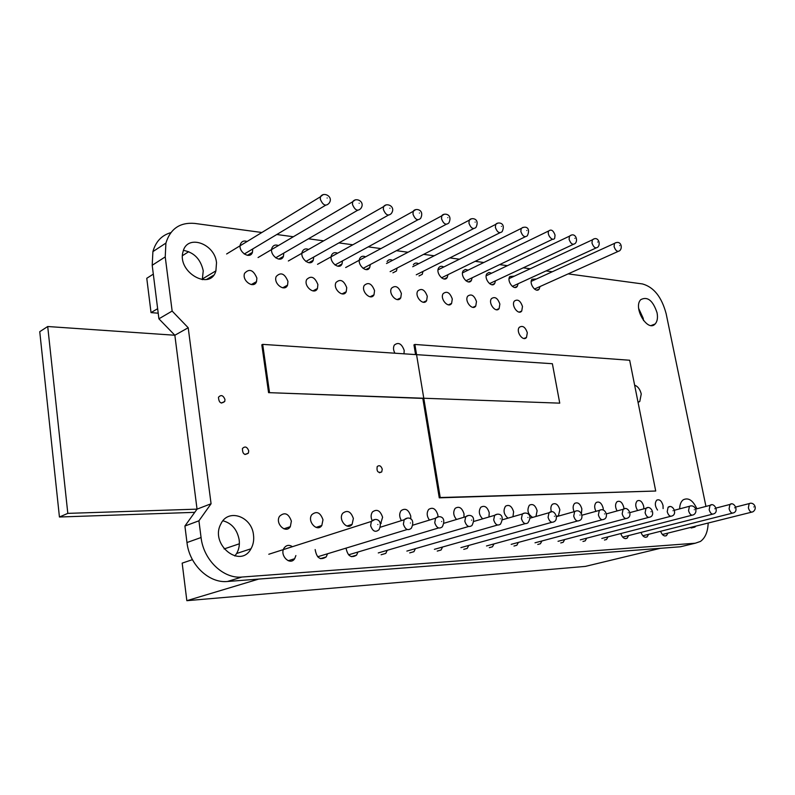 <?xml version="1.0" encoding="UTF-8"?>
<svg xmlns="http://www.w3.org/2000/svg" width="795" height="795" viewBox="0 0 795 795"><rect width="100%" height="100%" fill="white"/><g stroke="black" fill="none" stroke-linecap="round" stroke-linejoin="round"><path stroke-width="1.19" d="M394.946 353.209C393.277 350.188 393.068 347.485 394.33 345.08C398.404 341.86 401.694 343.629 404.188 350.386L403.999 353.815M657.535 510.072C654.901 506.167 654.643 502.847 656.769 500.135C659.512 499.031 661.599 500.81 663.03 505.471L663.11 508.591M617.099 510.946C615.062 507.121 615.042 504.04 617.039 501.705C619.991 500.413 622.227 502.221 623.737 507.121L623.906 508.83M574.079 511.702C572.658 508.164 572.847 505.391 574.656 503.394C577.846 501.884 580.241 503.712 581.851 508.88L581.413 513.51M532.63 517.416C527.83 514.216 526.737 510.151 529.351 505.232C532.809 503.444 535.393 505.282 537.122 510.768L535.959 516.472M482.664 518.847C478.978 515.031 478.361 511.155 480.806 507.24C484.562 505.093 487.365 506.942 489.243 512.785L488.945 516.989M429.449 520.079C426.756 516.253 426.498 512.705 428.654 509.446C432.738 506.852 435.809 508.691 437.866 514.941L437.985 516.83M372.09 520.536C370.689 517.237 370.818 514.355 372.477 511.92C376.929 508.74 380.298 510.519 382.604 517.267L380.566 523.915M322.989 519.781L321.816 525.495C317.304 532.58 306.87 521.421 311.779 514.713C316.619 510.748 320.355 512.437 322.989 519.781M256.874 278.071L256.537 281.599C253.973 289.33 241.541 280.744 244.602 273.301C249.282 268.273 253.376 269.863 256.874 278.071M317.901 284.59L317.444 288.505C314.542 295.511 303.312 286.22 306.671 279.532C311.093 275.309 314.83 276.998 317.901 284.59M374.554 290.652L373.988 294.826C370.877 301.166 360.721 291.377 364.259 285.405C368.393 281.837 371.822 283.596 374.554 290.652M427.283 296.297L426.627 300.649C423.407 306.383 414.195 296.277 417.812 290.93C421.668 287.919 424.828 289.708 427.283 296.297M476.473 301.553L475.768 306.025C472.498 311.213 464.111 300.927 467.738 296.137C471.336 293.584 474.247 295.382 476.473 301.553M522.484 306.482L521.739 311.004C518.479 315.724 510.807 305.35 514.395 301.057C517.744 298.87 520.437 300.679 522.484 306.482M648.581 534.319L647.13 536.864C644.646 537.967 642.608 536.476 641.009 532.412M607.996 536.854L606.506 539.507L604.458 540.024M357.959 552.018L356.567 555.139C351.191 558.418 347.683 556.083 346.044 548.133M415.417 548.639L413.927 551.69L409.713 552.893M468.752 545.44L467.212 548.391L463.753 549.345M518.38 542.409L516.839 545.261L513.968 546.036M564.698 539.547L563.168 542.299L560.753 542.935M252.74 248.944L252.452 252.323C250.047 260.025 237.546 251.568 240.458 244.145C241.7 241.283 243.916 240.398 247.116 241.481M313.707 257.063L313.24 260.273C310.497 267.269 299.188 258.137 302.388 251.458C303.67 248.984 305.717 248.318 308.559 249.451M370.301 264.526L369.695 267.577C366.734 273.927 356.478 264.308 359.867 258.305C361.139 256.179 363.037 255.692 365.571 256.845M422.97 271.423L422.274 274.305L418.995 275.954M413.34 264.755C414.583 262.916 416.341 262.569 418.617 263.721M472.131 277.803L471.356 280.546C468.215 285.773 459.709 275.646 463.217 270.817L465.333 269.435L468.106 270.141M518.111 283.736L517.287 286.339C514.146 291.089 506.355 280.873 509.833 276.531L514.375 276.143M680.252 508.711L679.675 507.856M695.983 526.081L694.86 527.085L689.712 527.651M679.636 508.88C679.765 504.596 680.967 501.575 683.213 499.807C688.371 497.292 692.932 500.293 696.897 508.79M234.833 555.993L236.622 553.509C238.947 549.484 239.792 544.923 239.166 539.825C237.198 529.54 231.782 523.19 222.928 520.775M253.496 534.926C254.142 540.083 253.307 544.694 250.991 548.769C240.329 569.19 209.632 544.456 220.831 524.034C228.006 508.015 251.767 516.293 253.496 534.926M248.726 450.805L248.398 453.09C244.492 455.595 242.505 454.074 242.425 448.539C244.979 445.955 247.086 446.71 248.726 450.805M382.266 469.199L381.719 471.942C377.983 473.184 376.472 471.385 377.208 466.546C379.384 464.916 381.073 465.8 382.266 469.199M224.965 399.468L224.737 401.465C220.99 404.218 218.903 402.827 218.466 397.281C221.01 394.489 223.176 395.224 224.965 399.468M202.288 279.681L203.242 270.787C200.638 259.18 194.05 252.383 183.466 250.375M216.518 262.718L215.902 270.856C210.427 291.417 176.649 272.019 183.089 251.548C187.123 233.8 214.819 243.469 216.518 262.718M643.523 320.584L643.185 318.248L638.673 308.45M657.048 312.733C657.982 317.742 657.346 321.478 655.159 323.963C647.677 332.678 632.701 307.397 640.8 299.635C647.518 296.147 652.933 300.51 657.048 312.733M540.004 286.538L539.169 289.082C536.039 293.613 528.566 283.388 532.014 279.264L536.406 278.995M495.494 280.824L494.699 283.497C491.558 288.476 483.41 278.29 486.908 273.719L488.965 272.456L491.618 273.192M447.973 274.672L447.227 277.485C444.107 282.97 435.213 272.923 438.711 267.835C439.923 266.116 441.623 265.838 443.789 266.991M397.103 268.044L396.447 271.006L392.919 272.814M387.085 261.585C388.338 259.607 390.166 259.19 392.561 260.343M342.526 260.869L341.979 264C339.117 270.668 328.345 261.267 331.654 254.937C332.936 252.651 334.914 252.075 337.587 253.217M283.805 253.088L283.418 256.387C280.834 263.731 268.939 254.907 272.009 247.861C273.271 245.198 275.418 244.433 278.429 245.546M586.7 538.185L585.19 540.878L582.973 541.455M541.932 540.958L540.391 543.76L537.768 544.456M494.003 543.899L492.463 546.801L489.313 547.666M442.567 547.02L441.056 550.021L437.24 551.084M387.235 550.309L385.784 553.399L381.123 554.751M327.53 553.767L326.218 556.917C320.355 560.604 316.678 558.15 315.158 549.554M295.879 555.556L294.657 558.726C289.956 566.179 279.105 554.99 284.203 547.884C286.468 545.002 289.211 544.605 292.431 546.692M628.616 535.572L627.136 538.165C624.522 539.348 622.396 537.818 620.776 533.564M667.929 533.097L666.508 535.601C664.143 536.625 662.185 535.184 660.615 531.279M634.639 385.197C637.858 386.35 640.064 389.292 641.247 394.002L639.786 401.495L638.057 402.369M499.856 304.058L499.131 308.559C495.861 313.508 487.842 303.163 491.449 298.632C494.917 296.267 497.73 298.075 499.856 304.058M452.295 298.97L451.61 303.382C448.36 308.848 439.575 298.632 443.203 293.574C446.929 290.801 449.96 292.6 452.295 298.97M401.376 293.524L400.769 297.797C397.589 303.829 387.93 293.862 391.508 288.207C395.503 284.938 398.792 286.707 401.376 293.524M346.739 287.681L346.222 291.735C343.211 298.393 332.539 288.833 335.997 282.513C340.27 278.638 343.857 280.357 346.739 287.681M287.959 281.39L287.561 285.127C284.819 292.49 273.003 283.527 276.233 276.461C280.784 271.86 284.69 273.5 287.959 281.39M291.377 521.113L290.324 526.658C285.932 534.22 274.762 523.488 279.562 516.253C284.61 511.821 288.545 513.431 291.377 521.113M353.368 518.499L352.115 524.342C347.524 530.981 337.766 519.503 342.724 513.272C347.365 509.724 350.913 511.473 353.368 518.499M401.425 520.626C399.229 516.939 399.12 513.61 401.097 510.648C405.361 507.776 408.58 509.595 410.747 516.084L410.747 519.006M456.509 519.483C453.329 515.607 452.892 511.881 455.207 508.313C459.122 505.958 462.054 507.806 464.012 513.838L463.942 517.247M507.995 518.161C503.791 514.534 502.957 510.549 505.511 506.206C509.108 504.259 511.801 506.107 513.6 511.751L512.954 516.72M551.472 511.891C550.418 508.611 550.726 506.077 552.386 504.288C555.705 502.649 558.199 504.487 559.859 509.804L558.438 515.746L556.53 516.482M595.932 511.344C594.193 507.637 594.282 504.696 596.19 502.529C599.261 501.138 601.577 502.957 603.137 507.985L603.296 510.002M637.63 510.519C635.284 506.634 635.145 503.424 637.222 500.9C640.064 499.707 642.221 501.506 643.692 506.276L643.831 508.85M527.314 332.747L526.499 337.438C523.12 342.098 515.577 331.555 519.284 327.321C522.633 325.185 525.316 326.993 527.314 332.747M705.95 506.425L666.16 313.767C661.698 297.022 653.798 287.084 642.44 283.934L568.147 273.887M552.296 271.751L546.066 270.906M530.225 268.77L523.239 267.826M507.419 265.679L499.628 264.626M483.827 262.499L475.181 261.326M459.44 259.2L449.871 257.908M434.189 255.781L423.636 254.36M408.034 252.254L396.437 250.683M380.924 248.587L368.214 246.867M352.821 244.79L338.909 242.902M323.644 240.845L308.46 238.788M293.355 236.751L276.799 234.515M261.863 232.498L194.785 223.425C180.018 222.153 170.398 228.702 165.907 243.081L152.908 251.608C155.711 241.62 161.673 235.3 170.816 232.647M172.147 311.064L188.206 327.749L174.85 335.242L158.911 318.815L172.147 311.064L165.231 256.894L165.907 243.081M158.911 318.815L152.203 265.272L152.908 251.608M188.206 327.749L211.073 503.752L197.041 509.148L174.85 335.242L47.71 326.516L67.813 513.371L59.436 517.008L39.75 331.694L47.71 326.516M211.073 503.752L198.929 520.805L184.907 526.032L197.041 509.148L67.813 513.371M198.929 520.805L201.065 537.519L186.974 542.538L184.907 526.032M708.186 523.031C707.838 531.835 705.254 537.976 700.435 541.445L695.257 543.223L241.879 577.051C223.415 578.999 203.51 560.038 201.065 537.519M683.77 545.966L680.411 546.771L227.459 581.483C209.075 583.451 189.339 564.768 186.974 542.538M415.566 354.58L413.957 344.861L414.871 344.454L440.221 497.531L655.716 491.022L629.67 360.254L414.871 344.454M268.571 392.641L559.75 403.154L552.376 363.722L262.698 344.374L261.813 344.821L268.571 392.641L422.821 398.404L439.267 497.839L655.716 491.022M439.267 497.839L440.221 497.531M262.698 344.374L269.465 392.223M194.755 512.338L59.436 517.008M213.497 275.318L206.501 279.492M157.639 308.679L151.04 312.624L146.767 278.29L153.306 274.136M158.215 313.2L151.04 312.624M188.753 251.667L182.502 255.632M186.845 600.682L585.368 566.398L660.397 548.292L258.763 579.068L186.845 600.682L182.174 563.128L192.43 559.66M239.365 543.79L224.101 548.947M555.049 235.101C553.34 230.461 551.263 229.059 548.798 230.898C546.433 234.386 552.585 242.058 554.681 238.252L555.049 235.101M165.231 256.894L152.203 265.272M241.879 577.051L227.459 581.483M695.257 543.223L680.411 546.771M711.187 504.984L710.014 505.382L709.17 509.714C710.303 513.332 711.873 514.693 713.88 513.799C719.316 511.761 714.208 501.953 710.044 505.352L695.665 509.108M714.804 508.76C715.669 508.721 715.669 508.721 714.804 508.76M624.651 508.74L623.081 509.337L622.167 513.828C623.459 517.873 625.277 519.284 627.643 518.052M628.209 512.815C629.203 512.765 629.203 512.765 628.209 512.815M524.491 513.093L522.345 514.027L521.421 518.598C522.931 523.219 525.097 524.64 527.92 522.852M527.93 517.495C529.082 517.446 529.082 517.446 527.93 517.495M407.209 518.181L404.168 519.771L403.383 524.173C405.281 529.609 407.934 530.961 411.333 528.238C415.874 518.688 408.282 515.806 404.178 519.761L380.447 527.184M410.449 522.981C411.8 522.921 411.8 522.921 410.449 522.981M386.042 204.852L383.548 206.62L383.329 209.353C385.645 215.057 388.328 216.429 391.378 213.467M389.908 208.22C391.19 208.429 391.19 208.429 389.908 208.22M497.63 223.196L495.702 224.389L495.374 227.43C497.243 232.369 499.498 233.77 502.142 231.643C506.465 222.143 497.332 221.755 495.692 224.399L412.714 266.742M501.466 226.376C502.569 226.555 502.569 226.555 501.466 226.376M593.845 239.027L592.355 239.842L591.977 243.012C593.547 247.354 595.465 248.756 597.751 247.185C601.169 244.194 598.118 235.36 592.364 239.842L509.078 278.608M597.661 242.038C598.615 242.187 598.615 242.187 597.661 242.038M571.058 235.28L569.468 236.175L569.091 239.315C570.731 243.807 572.728 245.198 575.103 243.518C578.492 240.666 575.441 231.484 569.468 236.165L486.182 275.776M574.874 238.321C575.868 238.49 575.868 238.49 574.874 238.321M471.306 218.864L469.259 220.185L468.941 223.166C470.908 228.274 473.264 229.685 476.006 227.37C480.299 217.999 470.918 217.254 469.249 220.195L386.499 263.523M475.152 222.093C476.294 222.282 476.294 222.282 475.152 222.093M355.305 199.793L352.652 201.761L352.453 204.375C354.918 210.307 357.73 211.659 360.88 208.429M359.171 203.222C360.503 203.441 360.503 203.441 359.171 203.222M438.373 516.83L435.59 518.211L434.746 522.693C436.534 527.89 439.049 529.281 442.288 526.837M441.662 521.53C442.964 521.46 442.964 521.46 441.662 521.53M550.985 511.94L548.997 512.765L548.073 517.336C549.514 521.798 551.591 523.219 554.284 521.6C559.163 519.075 554.503 508.065 549.027 512.735L530.136 518.131M554.463 516.253C555.566 516.203 555.566 516.203 554.463 516.253M647.448 507.757L645.997 508.283L645.093 512.745C646.335 516.67 648.084 518.072 650.35 516.939M651.025 511.742C651.98 511.702 651.98 511.702 651.025 511.742M731.012 504.129L729.909 504.487L729.094 508.77C730.198 512.298 731.718 513.649 733.646 512.825C739.141 510.768 733.874 501.138 729.949 504.457L716.086 508.045M734.64 507.836C735.474 507.796 735.474 507.796 734.64 507.836M690.676 505.878L689.414 506.316L688.559 510.688C689.722 514.405 691.342 515.776 693.439 514.812M694.283 509.724C695.178 509.684 695.178 509.684 694.283 509.724M601.01 509.774L599.311 510.43L598.396 514.951C599.728 519.135 601.626 520.546 604.091 519.195M604.548 513.918C605.571 513.868 605.571 513.868 604.548 513.918M496.945 514.285L494.599 515.349L493.695 519.91C495.285 524.71 497.561 526.121 500.512 524.144M500.333 518.787C501.536 518.728 501.536 518.728 500.333 518.787M374.693 519.592L371.354 521.441L370.639 525.724C372.686 531.408 375.488 532.72 379.046 529.659M377.854 524.511C379.275 524.442 379.275 524.442 377.854 524.511M415.576 209.701L413.241 211.311L412.983 214.133C415.169 219.629 417.733 221.02 420.684 218.297C424.937 209.264 414.96 207.704 413.231 211.341L317.533 264.328M419.432 213.03C420.664 213.229 420.664 213.229 419.432 213.03M522.991 227.37L521.182 228.453L520.844 231.534C522.623 236.314 524.789 237.715 527.333 235.747C530.911 228.215 525.962 225.253 521.182 228.453L438.045 269.853M526.827 230.51C527.89 230.679 527.89 230.679 526.827 230.51M615.867 242.644L614.465 243.399L614.078 246.569C615.588 250.793 617.447 252.184 619.653 250.733C623.002 248.08 621.044 239.573 614.475 243.389L531.249 281.351M619.673 245.615C620.587 245.764 620.587 245.764 619.673 245.615M443.978 214.372L441.791 215.823L441.503 218.734C443.57 224.041 446.025 225.432 448.877 222.928M447.833 217.651C449.016 217.84 449.016 217.84 447.833 217.651M323.287 194.527L320.465 196.723L320.305 199.187C322.929 205.358 325.871 206.68 329.13 203.162M327.152 198.005C328.544 198.233 328.544 198.233 327.152 198.005M468.255 515.538L465.701 516.74L464.827 521.272C466.506 526.26 468.901 527.661 471.991 525.475C476.841 515.716 469.418 513.659 465.731 516.71L444.186 523.19M471.604 520.129C472.856 520.069 472.856 520.069 471.604 520.129M576.474 510.837L574.636 511.573L573.712 516.124C575.093 520.437 577.081 521.858 579.654 520.377M579.982 515.061C581.046 515.011 581.046 515.011 579.982 515.061M669.44 506.803L668.088 507.28L667.214 511.702C668.406 515.518 670.096 516.909 672.272 515.866M673.037 510.718C673.961 510.668 673.961 510.668 673.037 510.718M750.182 503.295L749.158 503.623L748.373 507.866C749.437 511.294 750.907 512.636 752.766 511.871M753.819 506.942C754.624 506.902 754.624 506.902 753.819 506.942M381.282 523.199L380.447 523.468M321.816 525.495L316.042 527.403M256.537 281.599L251.29 284.58M317.444 288.505L312.922 290.91M373.988 294.826L370.092 296.783M426.627 300.649L423.288 302.249M475.768 306.025L472.886 307.337M521.739 311.004L519.254 312.097M647.13 536.864L645.381 537.301M356.567 555.139L351.38 556.679M252.452 252.323L247.404 255.334M313.24 260.273L308.858 262.718M369.695 267.577L365.909 269.575M471.356 280.546L468.523 281.897M517.287 286.339L514.832 287.462M694.86 527.085L691.203 527.989M250.991 548.769L236.622 553.509M248.398 453.09L244.989 454.521M381.719 471.942L379.444 472.757M224.737 401.465L221.328 403.085M215.902 270.856L202.596 278.836M655.159 323.963L651.204 325.503M539.169 289.082L536.873 290.105M494.699 283.497L492.055 284.729M447.227 277.485L444.176 278.975M341.979 264L337.905 266.206M283.418 256.387L278.717 259.1M326.218 556.917L320.435 558.666M294.657 558.726L288.197 560.723M627.136 538.165L625.248 538.642M666.508 535.601L664.878 536.009M639.786 401.495L638.007 402.111M499.131 308.559L496.448 309.752M451.61 303.382L448.509 304.833M400.769 297.797L397.162 299.566M346.222 291.735L342.029 293.902M287.561 285.127L282.692 287.81M290.324 526.658L283.894 528.824M352.115 524.342L346.908 526.022M558.438 515.746L556.5 516.293M526.499 337.438L523.985 338.481M622.654 537.092L712.539 514.166M606.386 513.878L623.121 509.297C628.12 505.471 632.949 515.925 627.603 518.082M535.015 542.806L625.764 518.579M502.659 519.711L522.365 513.987C525.714 511.423 533.574 514.067 527.89 522.891M434.398 549.325L525.197 523.647M317.642 556.778L407.189 529.51M288.347 260.989L383.538 206.66C386.738 202.079 396.168 206.591 391.388 213.428M305.866 261.466L388.308 215.167M416.272 274.792L499.856 232.786M512.348 286.379L596.041 247.98M489.511 283.626L573.265 244.383M390.136 271.632L473.542 228.632M258.067 257.54L352.632 201.811C356.13 196.753 365.511 201.811 360.9 208.379M275.646 257.819L357.581 210.307M413.022 525.117L435.6 518.191C439.416 514.723 446.999 517.138 442.268 526.866M348.558 554.821L438.572 527.969M460.921 547.616L551.819 522.315M629.928 512.606L646.027 508.253C650.827 504.567 655.716 514.892 650.32 516.969M558.04 541.306L648.631 517.416M642.827 535.77L732.404 513.153M674.528 510.221L689.454 506.286C695.098 503.921 698.547 512.268 693.399 514.842M601.815 538.454L691.978 515.21M581.94 515.22L599.351 510.39C605.681 506.972 608.93 517.634 604.061 519.234M511.185 544.356L602.044 519.781M474.029 521.391L494.619 515.319C497.948 512.695 505.521 514.156 500.482 524.183M406.871 551.094L497.501 525.038M268.79 554.254L371.354 521.441C375.737 516.909 383.349 520.308 379.036 529.669M334.983 264.983L417.832 219.827M441.513 277.833L525.217 236.791M534.449 289.042L618.053 251.458M465.92 280.774L552.714 239.196M462.511 272.864L548.798 230.898M345.676 267.547L441.772 215.843C443.421 212.573 453.15 213.696 448.887 222.908M363.057 268.362L446.224 224.309M226.625 253.983L320.445 196.782C323.794 191.158 333.771 196.892 329.15 203.103M244.254 254.032L325.572 205.249M378.281 552.932L468.653 526.479M556.54 516.641L574.676 511.533C581.324 507.935 584.395 518.877 579.625 520.417M486.5 545.956L577.409 521.023M668.128 507.25C672.679 503.672 677.668 513.779 672.232 515.895M580.29 539.855L670.692 516.293M735.812 507.021L749.188 503.603C753.879 501.416 758.102 508.74 752.736 511.891M662.364 534.488L751.613 512.169"/></g></svg>
